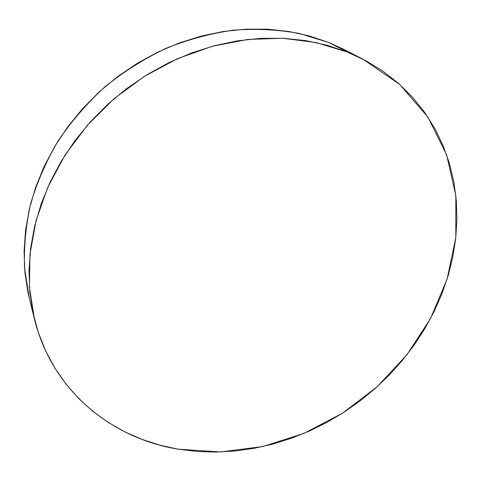 <?xml version="1.0" encoding="UTF-8"?>
<svg xmlns="http://www.w3.org/2000/svg" width="481" height="481" viewBox="0 0 481 481"><rect width="100%" height="100%" fill="white"/><g stroke="black" fill="none" stroke-linecap="round" stroke-linejoin="round"><path stroke-width="0.72" d="M363.029 59.223L344.282 49.567L328.98 42.581L347.222 52.014L363.029 59.223L399.783 84.5L427.886 117.057L446.627 154.792L455.844 195.635L455.802 237.662L447.083 279.184L430.447 318.705L406.8 354.942L377.122 386.772L342.46 413.215L303.944 433.399L262.794 446.542L220.346 451.978L178.108 449.158C111.568 438.389 51.99 390.674 34.379 318.837L29.455 287.41L29.93 254.413L36.021 220.719L47.763 187.289L64.989 155.147L87.301 125.3L114.081 98.713L144.528 76.245L177.681 58.586L212.5 46.224L247.877 39.436L282.768 38.27L316.173 42.575L347.222 52.014L328.98 42.581L298.99 33.405C277.784 29.594 255.874 28.517 233.261 30.177C210.51 33.448 188.077 39.502 165.951 48.34C144.318 58.7 124.044 71.471 105.135 86.64C87.283 103 71.669 121.008 58.279 140.662C46.35 160.985 37.151 181.98 30.682 203.643C25.836 225.391 23.785 246.831 24.537 267.953L29.323 298.37L34.325 318.626M347.222 52.014L327.134 45.256L305.916 40.657L283.79 38.318L261.009 38.348L237.848 40.783L214.598 45.659L191.57 52.946L169.065 62.584L147.396 74.465L126.858 88.444L107.732 104.341L90.272 121.94L74.705 140.999L61.231 161.243L49.988 182.401L41.101 204.172L34.626 226.274L30.604 248.412L29.01 270.328L29.816 291.751L32.924 312.452L38.239 332.215L45.629 350.853L54.942 368.199L66.017 384.121L78.68 398.502L92.761 411.267L108.075 422.342L124.441 431.685L141.685 439.273L159.626 445.093L178.108 449.158L196.957 451.473L216.029 452.074L235.167 450.998L254.233 448.292L273.1 443.999L291.63 438.179L309.71 430.892L327.218 422.21L344.047 412.193L360.083 400.92L375.228 388.468L389.382 374.909L402.441 360.341L414.315 344.853L424.909 328.535L434.145 311.484L441.919 293.819L448.166 275.649L452.795 257.094L455.735 238.287L456.926 219.372L456.307 200.499L453.823 181.812L449.44 163.492L443.139 145.713L434.908 128.649L424.759 112.488L412.716 97.433L398.851 83.67L383.231 71.386L365.975 60.774L347.222 52.014M344.402 49.627L328.98 42.581L309.566 36.021L289.093 31.53L267.785 29.215L245.869 29.173L223.623 31.445L201.323 36.051L179.251 42.971L157.702 52.146L136.971 63.48L117.34 76.828L99.068 92.021L82.395 108.856L67.544 127.104L54.69 146.513L43.975 166.811L35.51 187.728L29.359 208.988L25.547 230.315L24.074 251.455L24.886 272.156L27.916 292.183L29.377 298.581"/></g></svg>
